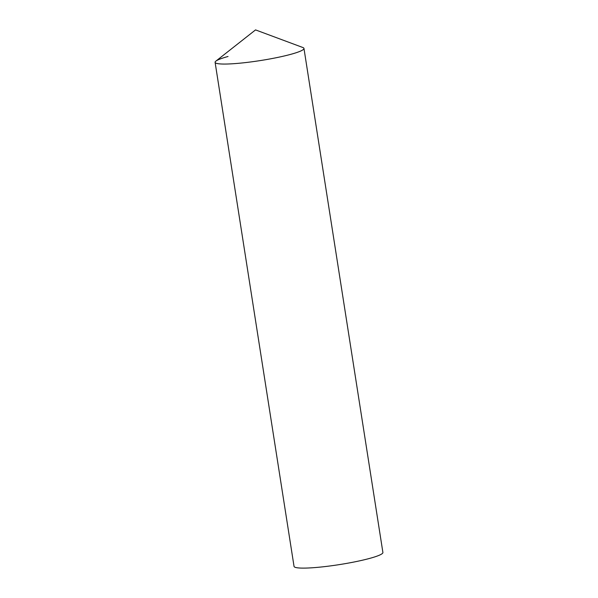 <?xml version="1.0" encoding="UTF-8"?>
<svg xmlns="http://www.w3.org/2000/svg" width="598" height="598" viewBox="0 0 598 598"><rect width="100%" height="100%" fill="white"/><g stroke="black" fill="none" stroke-linecap="round" stroke-linejoin="round"><path stroke-width="0.9" d="M228.182 63.986A44.977 5.255 -8.9 0 0 281.053 56.705A44.977 5.255 -8.9 0 0 302.865 47.511L255.54 29.9L215.871 61.131A44.977 5.255 -8.9 0 0 228.182 63.986M215.101 62.334L294.037 566.388A44.977 5.255 171.1 0 0 321.881 566.926A44.977 5.255 171.1 0 0 369.96 558.323A44.977 5.255 171.1 0 0 382.899 552.477L303.963 48.416A44.977 5.255 171.1 0 1 291.024 54.269A44.977 5.255 171.1 0 1 242.952 62.872A44.977 5.255 171.1 0 1 215.101 62.334A44.977 5.255 171.1 0 1 228.04 56.489"/></g></svg>
